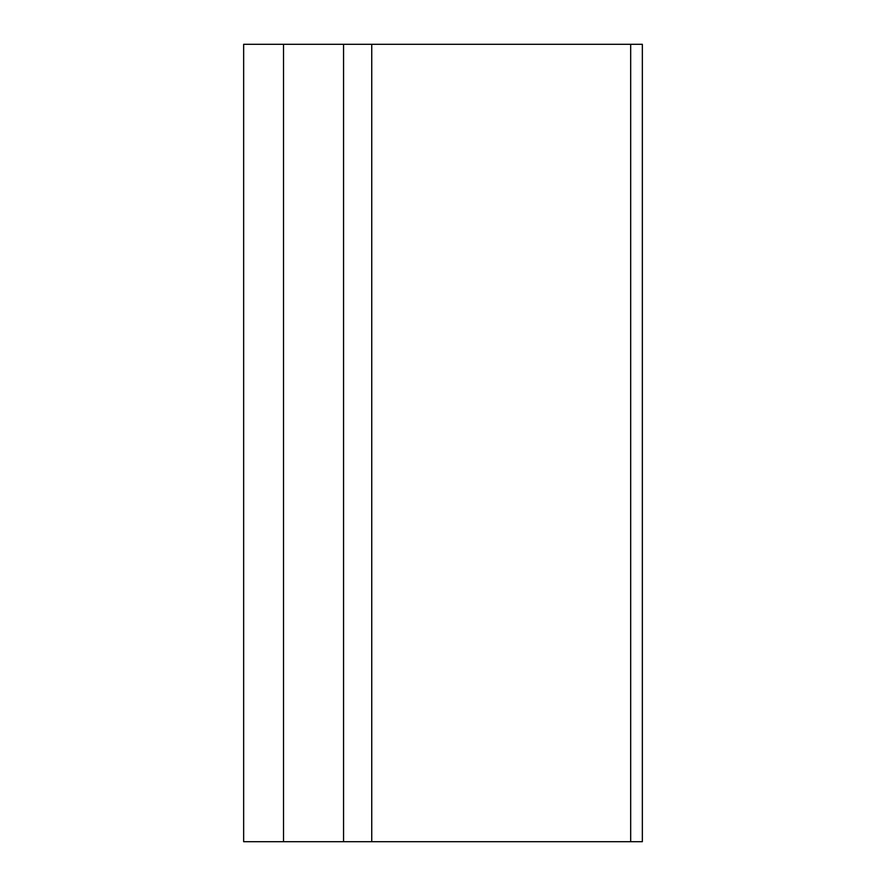<?xml version="1.0" encoding="UTF-8"?>
<svg xmlns="http://www.w3.org/2000/svg" width="886" height="886" viewBox="0 0 886 886"><rect width="100%" height="100%" fill="white"/><g stroke="black" fill="none" stroke-linecap="round" stroke-linejoin="round"><path stroke-width="1.33" d="M642.35 841.7L642.35 44.3L642.35 841.7L642.35 44.3L243.65 44.3L243.65 841.7L642.35 841.7M630.677 841.7L630.677 44.3M371.743 841.7L371.743 44.3M343.558 841.7L343.558 44.3M283.52 841.7L283.52 44.3"/></g></svg>

